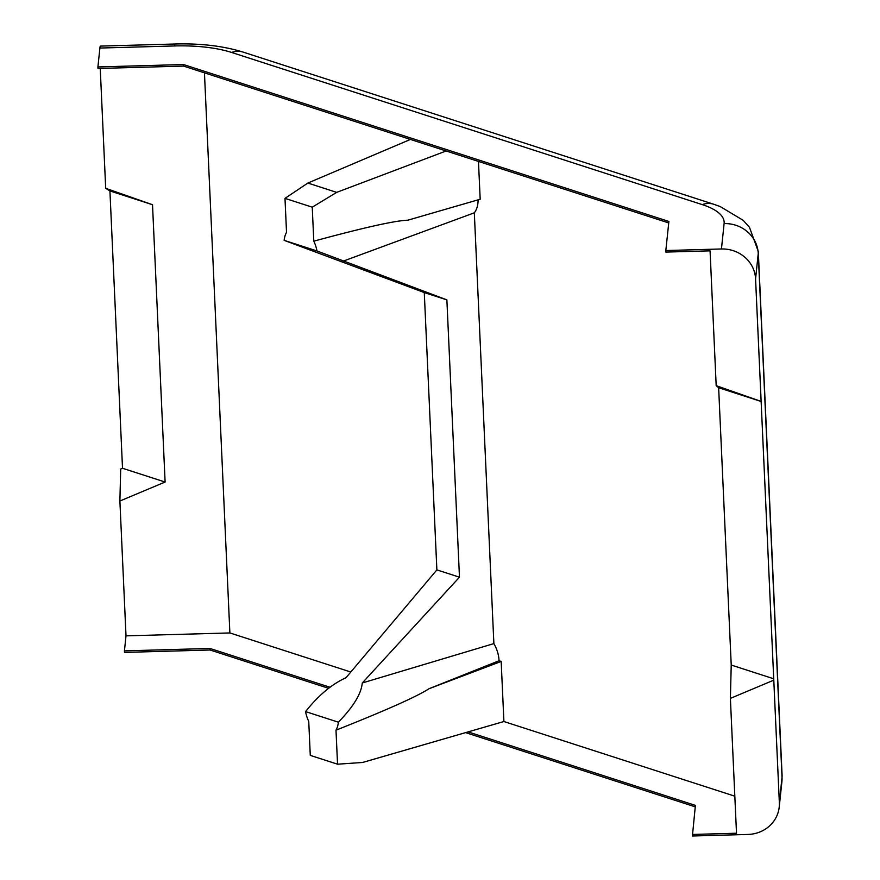 <?xml version="1.0" encoding="UTF-8"?>
<svg xmlns="http://www.w3.org/2000/svg" width="880" height="880" viewBox="0 0 880 880"><rect width="100%" height="100%" fill="white"/><g stroke="black" fill="none" stroke-linecap="round" stroke-linejoin="round"><path stroke-width="1.32" d="M99.902 48.048L174.625 45.947A32.769 1.573 88.4 0 1 175.109 44L100.386 46.101A32.769 1.573 88.4 0 0 99.902 48.048L97.911 66.946L183.48 64.537L668.888 221.463L665.819 250.536L721.446 248.974A32.769 30.8 6 0 1 755.568 278.872L779.35 802.703A32.769 30.8 6 0 1 779.218 807.059A32.769 30.8 6 0 1 748.033 834.438L692.406 836L695.398 805.387L468.094 731.896M329.967 687.247L210.001 648.461L124.432 650.87L126.005 635.855L119.889 501.017L120.692 469.029L122.518 468.27L109.923 190.938L105.688 188.309L100.243 68.42M124.432 650.87L124.498 652.41L210.067 650.001L210.001 648.461M97.911 66.946L97.988 68.486L183.557 66.088L668.734 222.937M337.546 764.192L335.995 730.18C385.99 710.358 417.01 696.531 429.066 688.699L499.059 660.748L501.171 661.441L503.899 721.523L362.571 762.476L337.546 764.192L310.277 755.381L308.737 721.369A24.574 15.499 -109.6 0 1 305.558 711.59C318.384 695.42 331.87 684.134 345.994 677.721L436.876 569.888L424.281 292.567L284.152 240.35A24.574 15.499 70.4 0 1 286.528 232.364L284.988 198.363L312.246 207.174L336.677 192.368L307.857 183.051L284.988 198.363M335.995 730.18A24.574 15.499 -109.6 0 0 338.371 722.194L305.558 711.59M312.246 207.174L313.786 241.175C364.067 227.535 395.395 220.55 407.792 220.209L480.183 199.232L478.467 161.425M446.16 150.975L336.677 192.368M284.152 240.35L316.976 250.965L446.875 299.871L459.47 577.192L362.263 682.979C361.35 693.66 353.386 706.728 338.371 722.194M313.786 241.175A24.574 15.499 70.4 0 1 316.976 250.965M105.688 188.309L152.515 204.71L109.923 190.938M761.233 401.5L718.641 387.728L716.188 385.671L761.134 401.412M152.515 204.71L165.11 482.031L119.889 501.017M165.11 482.031L122.518 468.27M773.817 678.821L731.225 665.049L718.641 387.728M773.784 680.163L730.389 698.379L731.225 665.049M459.47 577.192L436.876 569.888M446.875 299.871L424.281 292.567M362.263 682.979L493.878 643.599A24.574 15.499 70.4 0 1 499.059 660.748M478.093 199.837A24.574 15.499 70.4 0 1 474.32 212.817L493.878 643.599M474.32 212.817L343.112 261.173M126.005 635.855L229.878 632.94L204.446 72.831M730.389 698.379L736.505 833.217L692.34 834.46M501.171 661.441L429.066 688.699M503.899 721.523L734.822 796.18M229.878 632.94L350.801 672.023M410.432 139.425L307.857 183.051M665.819 250.536L665.896 252.087L710.061 250.844L716.188 385.671M183.48 64.537L183.557 66.088M695.244 806.85L465.619 732.622M328.57 688.314L210.067 650.001M755.568 278.872L758.241 253.484L782.023 777.315A32.769 30.8 6 0 1 781.902 781.66L782.089 775.324A114.697 38.742 177.4 0 1 782.023 777.315L779.35 802.703M758.296 251.493L749.474 227.304L743.149 220.308L720.192 206.547L713.713 204.237A32.769 22.902 107.9 0 0 702.229 204.6A81.928 27.676 177.4 0 1 724.119 223.586A32.769 30.8 -174 0 1 758.241 253.484A114.697 38.742 -2.6 0 0 758.296 251.493L782.089 775.324M724.119 223.586L721.446 248.974M713.713 204.237L243.1 52.096A32.769 22.902 107.9 0 0 231.616 52.459L702.229 204.6M174.625 45.947A81.928 27.676 177.4 0 1 231.616 52.459M781.902 781.66L779.218 807.059M175.109 44C200.684 43.285 223.344 45.98 243.1 52.096"/></g></svg>
